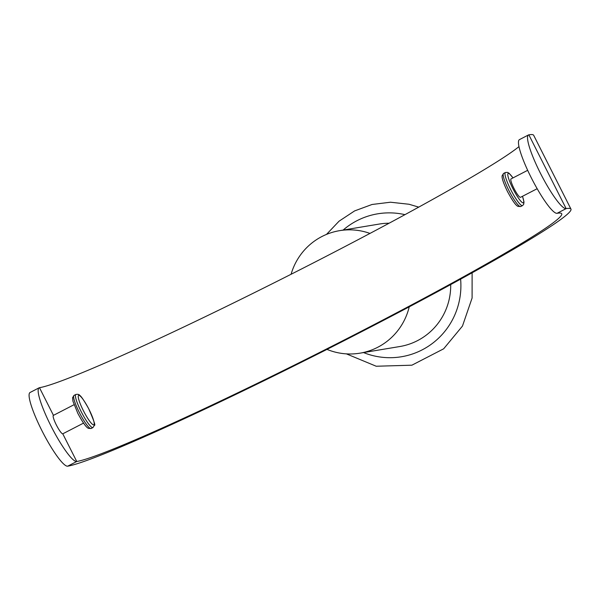 <?xml version="1.0" encoding="UTF-8"?>
<svg xmlns="http://www.w3.org/2000/svg" width="601" height="601" viewBox="0 0 601 601"><rect width="100%" height="100%" fill="white"/><g stroke="black" fill="none" stroke-linecap="round" stroke-linejoin="round"><path stroke-width="0.9" d="M62.774 433.817A10.352 1.75 62.7 0 1 56.434 425.147A10.352 1.75 62.7 0 1 53.369 415.396A10.352 1.75 62.7 0 1 53.459 415.366L39.478 387.698A41.394 6.987 62.7 0 0 39.11 387.818A41.394 6.987 62.7 0 0 51.393 426.8A41.394 6.987 62.7 0 0 76.755 461.493A274.259 14.687 153.2 0 0 344.275 339.971A274.259 14.687 153.2 0 0 561.71 213.738A274.259 14.687 153.2 0 0 557.067 213.302L566.134 208.622L528.857 134.827A41.394 6.987 62.7 0 0 528.489 134.947A41.394 6.987 62.7 0 0 540.772 173.929A41.394 6.987 62.7 0 0 566.134 208.622A284.611 15.243 153.2 0 1 570.95 209.073A284.611 15.243 153.2 0 1 345.305 340.068A284.611 15.243 153.2 0 1 67.695 466.173L76.755 461.493L62.774 433.817L83.547 423.104M39.11 387.818L30.05 392.498A41.394 6.987 62.7 0 0 42.333 431.48A41.394 6.987 62.7 0 0 67.695 466.173M39.478 387.698A274.259 14.687 153.2 0 0 277.602 281.073A274.259 14.687 153.2 0 0 518.963 146.629M511.113 178.888A10.352 1.75 62.7 0 0 511.023 178.918A10.352 1.75 62.7 0 0 514.223 188.917A10.352 1.75 62.7 0 0 520.526 197.308L537.174 188.706M389.102 223.219A62.098 61.114 -99.5 0 0 379.359 224.038L339.588 230.664A62.098 61.114 -99.5 0 0 291.087 274.266M326.982 349.384A62.098 61.114 -99.5 0 0 360.007 353.163L399.778 346.537A62.098 61.114 -99.5 0 0 450.697 284.574M369.968 233.421A62.098 61.114 -99.5 0 0 339.588 230.664M360.007 353.163A62.098 61.114 -99.5 0 0 409.221 306.841M570.95 209.073L533.673 135.278A284.611 15.243 153.2 0 0 528.857 134.827M528.489 134.947L519.429 139.627A41.394 6.987 62.7 0 0 531.712 178.617A41.394 6.987 62.7 0 0 557.067 213.302M522.509 196.287L523.997 201.981L523.674 204.4L522.517 205.602A18.631 3.148 -117.3 0 1 510.707 189.593A18.631 3.148 -117.3 0 1 505.411 172.502L503.6 173.434L502.12 175.755C502.135 176.303 501.136 178.452 507.409 191.403C515.53 206.511 517.469 205.85 517.957 206.398L520.699 206.534A18.631 3.148 -117.3 0 1 508.897 190.532A18.631 3.148 -117.3 0 1 503.6 173.434M404.954 214.655A72.443 71.301 -99.5 0 0 343.133 230.07M363.552 352.577A72.443 71.301 -99.5 0 0 460.614 279.149M522.464 196.309A16.558 2.795 -117.3 0 1 521.991 202.312A16.558 2.795 -117.3 0 1 512.886 188.594A16.558 2.795 -117.3 0 1 507.777 174.5A16.558 2.795 -117.3 0 1 512.961 177.919M92.952 427.566L91.134 428.498A18.631 3.148 -117.3 0 1 79.332 412.489A18.631 3.148 -117.3 0 1 74.036 395.398L75.846 394.466C77.912 394.106 79.174 394.391 79.632 395.33C80.925 395.841 83.915 400.251 88.602 408.552C93.786 420.347 95.724 425.914 94.425 425.238L92.952 427.566A18.631 3.148 -117.3 0 1 81.143 411.557A18.631 3.148 -117.3 0 1 75.846 394.466M83.321 410.558A16.558 2.795 -117.3 0 1 81.203 397.051A16.558 2.795 -117.3 0 1 94.117 422.616A16.558 2.795 -117.3 0 1 83.321 410.558M53.369 415.396L74.043 404.713M511.023 178.918L527.67 170.316M522.517 205.602L520.699 206.534M418.732 207.127L408.996 204.25L390.5 202.221L372.049 204.483L354.598 210.921L339.054 221.191L326.493 234.405M346.401 353.869L376.218 366.242L411.895 365.19L443.651 348.813L462.462 326.073L472.093 298.036L472.108 272.801M505.411 172.502L507.665 172.412L509.197 173.366L513.006 177.896M91.134 428.498L88.392 428.363C87.904 427.814 85.966 428.475 77.845 413.368L72.969 401.31L72.556 397.734L74.036 395.398"/></g></svg>
